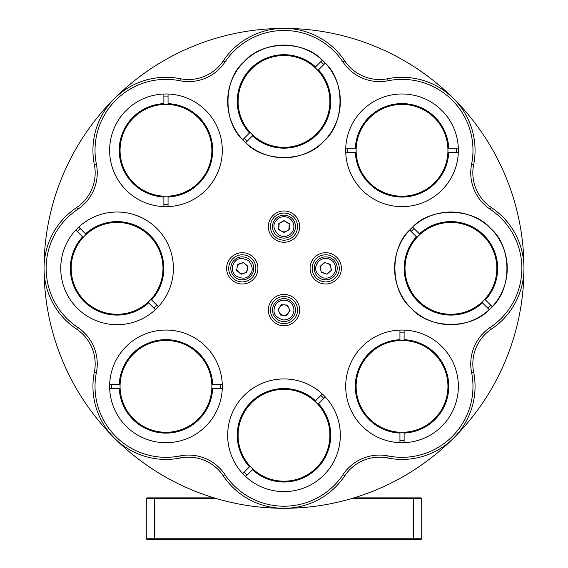 <?xml version="1.0" encoding="UTF-8"?>
<svg xmlns="http://www.w3.org/2000/svg" width="568" height="568" viewBox="0 0 568 568"><rect width="100%" height="100%" fill="white"/><g stroke="black" fill="none" stroke-linecap="round" stroke-linejoin="round"><path stroke-width="0.85" d="M353.985 497.866L420.874 497.866L421.712 498.704L413.362 498.704L413.362 538.762L421.712 538.762L421.712 498.704M147.126 497.866L146.288 498.704L147.126 497.866L214.015 497.866M146.288 498.704L146.288 538.762L146.288 498.704L216.813 498.704M351.187 498.704L413.362 498.704L413.362 497.866M420.874 539.6L421.712 538.762L420.874 539.6L413.362 539.6L413.362 538.762L154.638 538.762L154.638 497.866M146.288 538.762L147.126 539.6L146.288 538.762L154.638 538.762L154.638 539.6L413.362 539.6M147.126 539.6L154.638 539.6M453.669 438.02A239.952 239.952 0 0 1 44.048 268.352A239.952 239.952 0 0 1 453.669 98.683A239.952 239.952 0 0 1 453.669 438.02M76.581 329.12A73.031 73.031 0 0 1 76.581 207.576A41.734 41.734 0 0 0 94.359 164.656A73.031 73.031 0 0 1 180.304 78.711A41.734 41.734 0 0 0 223.224 60.932A73.031 73.031 0 0 1 344.776 60.932A41.734 41.734 0 0 0 387.695 78.711A73.031 73.031 0 0 1 473.641 164.656A41.734 41.734 0 0 0 491.419 207.576A73.031 73.031 0 0 1 491.419 329.12A41.734 41.734 0 0 0 473.641 372.047A73.031 73.031 0 0 1 387.695 457.993A41.734 41.734 0 0 0 344.776 475.771A73.031 73.031 0 0 1 223.224 475.771A41.734 41.734 0 0 0 180.304 457.993A73.031 73.031 0 0 1 94.359 372.047A41.734 41.734 0 0 0 76.581 329.12L77.738 327.388A70.943 70.943 0 0 1 77.738 209.315L76.581 207.576M77.738 327.388A43.814 43.814 0 0 1 96.404 372.452L94.359 372.047M180.304 457.993L179.9 455.941A70.943 70.943 0 0 1 96.404 372.452M179.9 455.941A43.814 43.814 0 0 1 224.964 474.614L223.224 475.771M344.776 475.771L343.036 474.614A70.943 70.943 0 0 1 224.964 474.614M343.036 474.614A43.814 43.814 0 0 1 388.1 455.941L387.695 457.993M473.641 372.047L471.596 372.452A70.943 70.943 0 0 1 388.1 455.941M471.596 372.452A43.814 43.814 0 0 1 490.262 327.388L491.419 329.12M491.419 207.576L490.262 209.315A70.943 70.943 0 0 1 490.262 327.388M387.695 78.711L388.1 80.755A70.943 70.943 0 0 1 471.596 164.251L473.641 164.656M388.1 80.755A43.814 43.814 0 0 1 343.036 62.09L344.776 60.932M223.224 60.932L224.964 62.09A70.943 70.943 0 0 1 343.036 62.09M224.964 62.09A43.814 43.814 0 0 1 179.9 80.755L180.304 78.711M94.359 164.656L96.404 164.251A70.943 70.943 0 0 1 179.9 80.755M96.404 164.251A43.814 43.814 0 0 1 77.738 209.315M490.262 209.315A43.814 43.814 0 0 1 471.596 164.251M284 242.266A15.648 15.648 0 0 1 270.446 218.794A15.648 15.648 0 0 1 297.554 218.794A15.648 15.648 0 0 1 284 242.266M325.734 284A15.648 15.648 0 0 1 312.18 260.527A15.648 15.648 0 0 1 339.281 260.527A15.648 15.648 0 0 1 325.734 284M242.266 284A15.648 15.648 0 0 1 228.719 260.527A15.648 15.648 0 0 1 255.82 260.527A15.648 15.648 0 0 1 242.266 284M284 325.734A15.648 15.648 0 0 1 270.446 302.254A15.648 15.648 0 0 1 297.554 302.254A15.648 15.648 0 0 1 284 325.734M450.921 324.69A56.338 56.338 0 0 1 402.137 240.186A56.338 56.338 0 0 1 499.712 240.186A56.338 56.338 0 0 1 450.921 324.69M402.03 442.72A56.338 56.338 0 0 1 353.246 358.216A56.338 56.338 0 0 1 450.822 358.216A56.338 56.338 0 0 1 402.03 442.72M284 491.611A56.338 56.338 0 0 1 235.209 407.107A56.338 56.338 0 0 1 332.791 407.107A56.338 56.338 0 0 1 284 491.611M165.97 442.72A56.338 56.338 0 0 1 117.178 358.216A56.338 56.338 0 0 1 214.754 358.216A56.338 56.338 0 0 1 165.97 442.72M117.079 324.69A56.338 56.338 0 0 1 68.288 240.186A56.338 56.338 0 0 1 165.863 240.186A56.338 56.338 0 0 1 117.079 324.69M165.97 206.653A56.338 56.338 0 0 1 117.178 122.148A56.338 56.338 0 0 1 214.754 122.148A56.338 56.338 0 0 1 165.97 206.653M402.03 206.653A56.338 56.338 0 0 1 353.246 122.148A56.338 56.338 0 0 1 450.822 122.148A56.338 56.338 0 0 1 402.03 206.653M284 157.762A56.338 56.338 0 0 1 235.209 73.258A56.338 56.338 0 0 1 332.791 73.258A56.338 56.338 0 0 1 284 157.762M297.561 226.618A13.561 13.561 0 0 0 284 213.057A13.561 13.561 0 0 0 270.439 226.618A13.561 13.561 0 0 0 284 240.186A13.561 13.561 0 0 0 297.561 226.618A13.561 13.561 0 0 0 284 213.057A13.561 13.561 0 0 0 270.439 226.618A13.561 13.561 0 0 0 284 240.186M339.295 268.352A13.561 13.561 0 0 0 325.734 254.791A13.561 13.561 0 0 0 312.166 268.352A13.561 13.561 0 0 0 325.734 281.913A13.561 13.561 0 0 0 339.295 268.352A13.561 13.561 0 0 0 325.734 254.791A13.561 13.561 0 0 0 312.166 268.352A13.561 13.561 0 0 0 325.734 281.913M255.834 268.352A13.561 13.561 0 0 0 242.266 254.791A13.561 13.561 0 0 0 228.705 268.352A13.561 13.561 0 0 0 242.266 281.913A13.561 13.561 0 0 0 255.834 268.352A13.561 13.561 0 0 0 242.266 254.791A13.561 13.561 0 0 0 228.705 268.352A13.561 13.561 0 0 0 242.266 281.913M297.561 310.078A13.561 13.561 0 0 0 284 296.517A13.561 13.561 0 0 0 270.439 310.078A13.561 13.561 0 0 0 284 323.646A13.561 13.561 0 0 0 297.561 310.078A13.561 13.561 0 0 0 284 296.517A13.561 13.561 0 0 0 270.439 310.078A13.561 13.561 0 0 0 284 323.646M414.065 228.542A54.251 54.251 0 0 0 411.118 231.495M487.777 308.161A54.251 54.251 0 0 0 490.731 305.208M404.118 332.173A54.251 54.251 0 0 0 399.943 332.173M399.943 440.59A54.251 54.251 0 0 0 404.118 440.59M323.81 398.416A54.251 54.251 0 0 0 320.856 395.463M244.19 472.129A54.251 54.251 0 0 0 247.144 475.082M220.178 388.469A54.251 54.251 0 0 0 220.178 384.295M111.761 384.295A54.251 54.251 0 0 0 111.761 388.469M80.223 228.542A54.251 54.251 0 0 0 77.269 231.495M153.935 308.161A54.251 54.251 0 0 0 156.882 305.208M168.057 96.113A54.251 54.251 0 0 0 163.882 96.113M163.882 204.53A54.251 54.251 0 0 0 168.057 204.53M456.239 152.409A54.251 54.251 0 0 0 456.239 148.234M347.822 148.234A54.251 54.251 0 0 0 347.822 152.409M323.81 64.575A54.251 54.251 0 0 0 320.856 61.621M244.19 138.287A54.251 54.251 0 0 0 247.144 141.233M168.057 104.462A45.901 45.901 0 0 0 163.882 104.462L163.882 94.018A56.338 56.338 0 0 0 109.631 150.321A56.338 56.338 0 0 0 163.882 206.617L163.882 197.011A46.739 46.739 0 0 1 119.23 150.321A46.739 46.739 0 0 1 163.882 103.624L163.882 104.462A45.901 45.901 0 0 0 120.061 150.321A45.901 45.901 0 0 0 168.057 196.173L168.057 206.617A56.338 56.338 0 0 0 222.301 150.321A56.338 56.338 0 0 0 168.057 94.018L168.057 103.624A46.739 46.739 0 0 1 212.709 150.321A46.739 46.739 0 0 1 168.057 197.011L168.057 196.173A45.901 45.901 0 0 0 211.871 150.321A45.901 45.901 0 0 0 168.057 104.462L168.057 103.624L168.057 104.462M163.882 197.011L163.882 196.173L163.882 197.011M168.057 206.617A56.338 56.338 0 0 1 163.882 206.617M163.882 94.018A56.338 56.338 0 0 1 168.057 94.018M317.902 70.482A45.901 45.901 0 0 0 314.949 67.528L322.333 60.144C303.809 39.909 261.926 40.676 244.162 61.592C223.252 79.357 222.471 121.232 242.714 139.763L249.508 132.969A46.739 46.739 0 0 1 250.949 68.38A46.739 46.739 0 0 1 315.538 66.939L314.949 67.528A45.901 45.901 0 0 0 251.539 68.969A45.901 45.901 0 0 0 253.051 135.326L245.667 142.71C264.191 162.952 306.074 162.178 323.838 141.262C344.748 123.504 345.529 81.622 325.286 63.098L318.492 69.885A46.739 46.739 0 0 1 317.05 134.474A46.739 46.739 0 0 1 252.462 135.922L253.051 135.326A45.901 45.901 0 0 0 329.901 101.431A45.901 45.901 0 0 0 317.902 70.482L318.492 69.885L317.902 70.482M249.508 132.969L250.097 132.379L249.508 132.969M447.939 150.321A45.901 45.901 0 0 0 447.889 148.234L458.326 148.234A56.338 56.338 0 0 0 402.03 93.983A56.338 56.338 0 0 0 345.734 148.234L355.341 148.234A46.739 46.739 0 0 1 402.03 103.582A46.739 46.739 0 0 1 448.727 148.234L447.889 148.234A45.901 45.901 0 0 0 402.03 104.413A45.901 45.901 0 0 0 356.179 152.409L345.734 152.409A56.338 56.338 0 0 0 402.03 206.653A56.338 56.338 0 0 0 458.326 152.409L448.727 152.409A46.739 46.739 0 0 1 402.03 197.06A46.739 46.739 0 0 1 355.341 152.409L356.179 152.409A45.901 45.901 0 0 0 402.03 196.223A45.901 45.901 0 0 0 447.939 150.321M448.727 152.409L447.889 152.409L448.727 152.409M355.341 148.234L356.179 148.234L355.341 148.234M458.326 148.234A56.338 56.338 0 0 1 458.326 152.409M481.87 302.254A45.901 45.901 0 0 0 484.823 299.3L492.207 306.684C512.442 288.161 511.669 246.278 490.759 228.513C472.995 207.604 431.119 206.823 412.588 227.065L419.383 233.86A46.739 46.739 0 0 1 483.971 235.301A46.739 46.739 0 0 1 485.413 299.89L484.823 299.3A45.901 45.901 0 0 0 469.452 226.355A45.901 45.901 0 0 0 417.019 237.403L409.642 230.019C389.399 248.543 390.173 290.425 411.09 308.19C428.847 329.099 470.73 329.873 489.254 309.638L482.466 302.843A46.739 46.739 0 0 1 417.87 301.402A46.739 46.739 0 0 1 416.429 236.813L417.019 237.403A45.901 45.901 0 0 0 418.467 300.813A45.901 45.901 0 0 0 481.87 302.254L482.466 302.843L481.87 302.254M419.383 233.86L419.972 234.449L419.383 233.86M399.943 432.241A45.901 45.901 0 0 0 404.118 432.241L404.118 442.678A56.338 56.338 0 0 0 458.369 386.382A56.338 56.338 0 0 0 404.118 330.086L404.118 339.692A46.739 46.739 0 0 1 448.77 386.382A46.739 46.739 0 0 1 404.118 433.072L404.118 432.241A45.901 45.901 0 0 0 447.939 386.382A45.901 45.901 0 0 0 399.943 340.53L399.943 330.086A56.338 56.338 0 0 0 345.699 386.382A56.338 56.338 0 0 0 399.943 442.678L399.943 433.072A46.739 46.739 0 0 1 355.291 386.382A46.739 46.739 0 0 1 399.943 339.692L399.943 340.53A45.901 45.901 0 0 0 356.129 386.382A45.901 45.901 0 0 0 399.943 432.241L399.943 433.072L399.943 432.241M404.118 339.692L404.118 340.53L404.118 339.692M404.118 442.678A56.338 56.338 0 0 1 399.943 442.678M250.097 466.221A45.901 45.901 0 0 0 253.051 469.175L245.667 476.559A56.338 56.338 0 0 0 340.339 435.273A56.338 56.338 0 0 0 325.286 396.94L318.492 403.734A46.739 46.739 0 0 1 317.05 468.323A46.739 46.739 0 0 1 252.462 469.764L253.051 469.175A45.901 45.901 0 0 0 329.901 435.273A45.901 45.901 0 0 0 314.949 401.37L322.333 393.986A56.338 56.338 0 0 0 244.162 395.435A56.338 56.338 0 0 0 242.714 473.605L249.508 466.811A46.739 46.739 0 0 1 250.949 402.222A46.739 46.739 0 0 1 315.538 400.781L314.949 401.37A45.901 45.901 0 0 0 251.539 402.811A45.901 45.901 0 0 0 250.097 466.221L249.508 466.811L250.097 466.221M318.492 403.734L317.902 404.324L318.492 403.734M245.667 476.559A56.338 56.338 0 0 1 242.714 473.605M211.821 388.469A45.901 45.901 0 0 0 211.821 384.295L222.266 384.295A56.338 56.338 0 0 0 165.97 330.043A56.338 56.338 0 0 0 109.674 384.295L119.273 384.295A46.739 46.739 0 0 1 165.97 339.643A46.739 46.739 0 0 1 212.659 384.295L211.821 384.295A45.901 45.901 0 0 0 165.97 340.481A45.901 45.901 0 0 0 120.111 388.469L109.674 388.469A56.338 56.338 0 0 0 165.97 442.72A56.338 56.338 0 0 0 222.266 388.469L212.659 388.469A46.739 46.739 0 0 1 165.97 433.121A46.739 46.739 0 0 1 119.273 388.469L120.111 388.469A45.901 45.901 0 0 0 165.97 432.284A45.901 45.901 0 0 0 211.821 388.469L212.659 388.469L211.821 388.469M119.273 384.295L120.111 384.295L119.273 384.295M86.13 234.449A45.901 45.901 0 0 0 83.177 237.403L75.792 230.019A56.338 56.338 0 0 0 77.241 308.19A56.338 56.338 0 0 0 155.412 309.638L148.617 302.843A46.739 46.739 0 0 1 84.028 301.402A46.739 46.739 0 0 1 82.587 236.813L83.177 237.403A45.901 45.901 0 0 0 84.618 300.813A45.901 45.901 0 0 0 150.981 299.3L158.358 306.684A56.338 56.338 0 0 0 139.6 216.713A56.338 56.338 0 0 0 78.746 227.065L85.534 233.86A46.739 46.739 0 0 1 150.129 235.301A46.739 46.739 0 0 1 151.571 299.89L150.981 299.3A45.901 45.901 0 0 0 135.603 226.355A45.901 45.901 0 0 0 86.13 234.449L85.534 233.86L86.13 234.449M148.617 302.843L148.028 302.254L148.617 302.843M75.792 230.019A56.338 56.338 0 0 1 78.746 227.065M230.793 268.352A11.474 11.474 0 0 1 246.313 257.609A11.474 11.474 0 0 1 250.9 275.913A11.474 11.474 0 0 1 230.793 268.352A11.474 11.474 0 0 0 248.01 278.292A11.474 11.474 0 0 0 248.01 258.412A11.474 11.474 0 0 0 230.793 268.352M249.721 274.884C246.824 278.881 242.167 279.186 235.734 275.807C233.341 273.655 232.227 270.922 232.39 267.599C232.22 266.747 233.831 262.26 234.818 261.82C237.715 257.822 242.373 257.517 248.805 260.897C252.994 266.633 253.3 271.298 249.721 274.884M247.975 266.413L243.445 262.444L237.744 264.383L236.565 270.29L241.095 274.259L246.796 272.32L247.975 266.413M237.154 267.336A5.218 5.218 0 0 1 240.591 263.41L243.367 262.842M243.679 262.65L247.591 266.541M247.911 266.719L246.498 272.058M246.505 272.42L241.173 273.861M240.86 274.053L236.948 270.155M272.526 226.618A11.474 11.474 0 0 1 287.003 215.549A11.474 11.474 0 0 1 293.897 232.426A11.474 11.474 0 0 1 272.526 226.618A11.474 11.474 0 0 0 289.737 236.558A11.474 11.474 0 0 0 289.737 216.685A11.474 11.474 0 0 0 272.526 226.618M292.548 231.63C288.998 236.529 284.476 237.708 278.987 235.173C273.762 230.132 272.583 225.61 275.452 221.605A9.912 9.912 0 0 1 289.013 218.069A9.912 9.912 0 0 1 292.548 231.63M289.233 223.643L284.043 220.597L278.803 223.572L278.767 229.6L283.957 232.646L289.197 229.664L289.233 223.643M279.073 223.423L284.036 221.002M284.305 220.753L288.885 223.842M289.233 223.955L288.849 229.465M286.577 231.155A5.218 5.218 0 0 1 281.359 231.119L279.115 229.401M278.767 229.287L279.151 223.778M314.253 268.352A11.474 11.474 0 0 1 327.516 257.013A11.474 11.474 0 0 1 336.646 271.887A11.474 11.474 0 0 1 314.253 268.352A11.474 11.474 0 0 0 331.471 278.292A11.474 11.474 0 0 0 331.471 258.412A11.474 11.474 0 0 0 314.253 268.352M335.163 271.405C332.749 276.95 328.588 279.073 322.681 277.78C316.49 273.989 314.36 269.828 316.298 265.299A9.912 9.912 0 0 1 328.78 258.923A9.912 9.912 0 0 1 335.163 271.405M330.2 264.312L324.47 262.459L319.997 266.498L321.261 272.384L326.99 274.245L331.464 270.205L330.2 264.312M320.231 266.286L324.555 262.856M327.338 263.389A5.218 5.218 0 0 1 330.832 267.258L331.08 270.084M331.229 270.411L326.905 273.847M326.692 274.145L321.559 272.115M321.197 272.079L320.38 266.619M272.526 310.078A11.474 11.474 0 0 1 284.44 298.612A11.474 11.474 0 0 1 295.445 310.959A11.474 11.474 0 0 1 283.56 321.552A11.474 11.474 0 0 1 272.526 310.078A11.474 11.474 0 0 0 289.737 320.018A11.474 11.474 0 0 0 289.737 300.145A11.474 11.474 0 0 0 272.526 310.078M293.883 310.838C292.839 316.795 289.289 319.834 283.247 319.961C276.339 317.725 273.293 314.182 274.117 309.326A9.912 9.912 0 0 1 284.753 300.202A9.912 9.912 0 0 1 293.883 310.838M287.401 305.108L281.394 304.654L277.993 309.624L280.599 315.055L286.606 315.51L290.007 310.54L287.401 305.108M289.204 310.476A5.218 5.218 0 0 1 281.053 314.388A5.218 5.218 0 0 1 281.742 305.378A5.218 5.218 0 0 1 289.204 310.476"/></g></svg>
